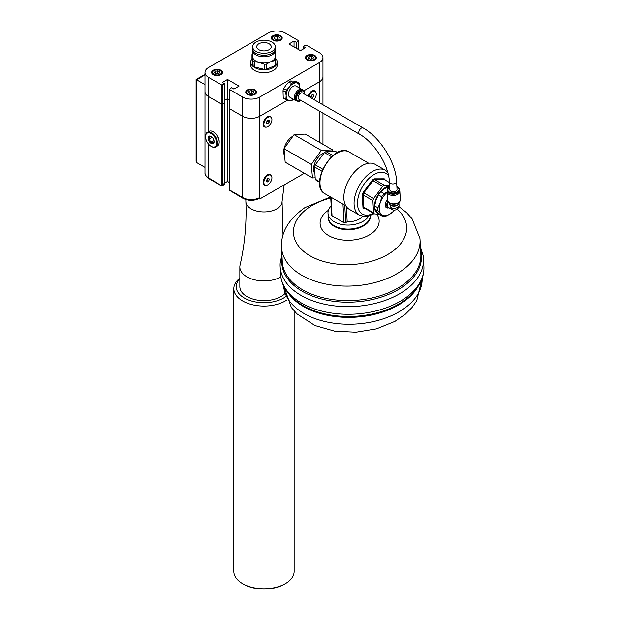 <?xml version="1.0" encoding="UTF-8"?>
<svg xmlns="http://www.w3.org/2000/svg" width="620" height="620" viewBox="0 0 620 620"><rect width="100%" height="100%" fill="white"/><g stroke="black" fill="none" stroke-linecap="round" stroke-linejoin="round"><path stroke-width="0.93" d="M254.433 66.906L254.433 61.768L259.377 62.442L264.322 64.263L264.322 69.409L254.433 66.906A12.664 7.316 180 0 1 253.177 65.922L252.588 57.118A11.462 6.618 180 0 1 252.518 56.381L252.518 50.181A11.462 6.618 180 0 1 252.658 49.127M253.177 65.922L251.991 59.729L251.991 54.591L252.588 57.118A11.462 6.618 180 0 0 259.377 62.442A11.462 6.618 180 0 0 270.769 61.713L275.11 60.435L275.11 65.581L266.422 69.269L266.422 64.131L270.769 61.713A11.462 6.618 180 0 0 275.435 56.381L275.435 50.181A11.462 6.618 180 0 1 264.608 56.784A11.462 6.618 180 0 1 252.588 50.91A11.462 6.618 180 0 1 252.518 50.181M275.11 65.581A12.664 7.316 180 0 0 275.962 64.465L275.365 55.653M275.962 59.319A12.664 7.316 180 0 1 275.11 60.435M251.991 54.591A12.664 7.316 180 0 1 252.518 53.839M266.422 69.269A12.664 7.316 180 0 1 264.322 69.409M266.422 64.131A12.664 7.316 180 0 1 264.322 64.263M271.173 46.268A7.239 4.177 180 0 1 271.211 46.733A7.239 4.177 180 0 1 264.376 50.902A7.239 4.177 180 0 1 256.781 47.19A7.239 4.177 180 0 1 256.734 46.733A7.239 4.177 180 0 1 263.578 42.555A7.239 4.177 180 0 1 271.173 46.268M252.704 47.453A11.338 6.549 180 0 1 252.635 46.733A11.338 6.549 180 0 1 263.345 40.191A11.338 6.549 180 0 1 275.249 46.012A11.338 6.549 180 0 1 275.319 46.733A11.338 6.549 180 0 1 264.601 53.266A11.338 6.549 180 0 1 252.704 47.453M275.319 46.733L275.319 48.701A11.338 6.549 180 0 1 264.601 55.242A11.338 6.549 180 0 1 252.704 49.422A11.338 6.549 180 0 1 252.635 48.701L252.635 46.733M275.288 49.127A11.462 6.618 180 0 1 275.365 49.445A11.462 6.618 180 0 1 275.435 50.181M254.433 61.768A12.664 7.316 180 0 1 253.177 60.783M275.869 58.706A13.268 7.665 180 0 1 277.163 61.248A13.268 7.665 180 0 1 277.249 62.101A13.268 7.665 180 0 1 264.709 69.75A13.268 7.665 180 0 1 250.79 62.946A13.268 7.665 180 0 1 250.705 62.101A13.268 7.665 180 0 1 251.991 58.807M277.249 62.101L277.249 65.053A13.268 7.665 180 0 1 264.709 72.703A13.268 7.665 180 0 1 250.79 65.898A13.268 7.665 180 0 1 250.705 65.053L250.705 62.101M322.958 57.668A12.067 6.967 0 0 0 319.424 52.739L306.203 45.105L303.219 46.337L305.559 47.694L300.444 50.646L288.928 43.997L294.043 41.044L296.391 42.4L298.522 40.672L285.301 33.038A12.067 6.967 0 0 0 268.243 33.038L208.529 67.518A12.067 6.967 0 0 0 204.995 72.439A12.067 6.967 0 0 0 208.529 77.368L221.751 85.002L224.735 83.77L222.386 82.413L227.509 79.461L239.026 86.11L233.903 89.063L231.562 87.707L229.423 89.435L242.653 97.069A12.067 6.967 0 0 0 259.71 97.069L319.424 62.589A12.067 6.967 0 0 0 322.958 57.668L322.958 76.872A12.067 6.967 180 0 1 322.958 76.88A12.067 6.967 180 0 1 319.424 81.801L303.63 90.915L319.378 81.825L319.378 102.711M287.463 100.246L259.71 116.273A12.067 6.967 180 0 1 242.653 116.273L229.423 108.64L229.423 89.435M220.898 70.223A5.425 3.131 180 0 1 222.487 72.439A5.425 3.131 180 0 1 219.139 75.338A5.425 3.131 180 0 1 213.218 74.656A5.425 3.131 180 0 1 211.629 72.439A5.425 3.131 180 0 1 214.977 69.541A5.425 3.131 180 0 1 220.898 70.223M314.735 55.451A5.425 3.131 180 0 1 316.324 57.668A5.425 3.131 180 0 1 312.968 60.559A5.425 3.131 180 0 1 307.055 59.884A5.425 3.131 180 0 1 305.466 57.668A5.425 3.131 180 0 1 308.814 54.769A5.425 3.131 180 0 1 314.735 55.451M255.022 89.923A5.425 3.131 180 0 1 256.61 92.14A5.425 3.131 180 0 1 253.254 95.038A5.425 3.131 180 0 1 247.341 94.356A5.425 3.131 180 0 1 245.753 92.14A5.425 3.131 180 0 1 249.101 89.241A5.425 3.131 180 0 1 255.022 89.923M280.612 35.751A5.425 3.131 180 0 1 282.201 37.967A5.425 3.131 180 0 1 278.845 40.858A5.425 3.131 180 0 1 272.932 40.184A5.425 3.131 180 0 1 271.343 37.967A5.425 3.131 180 0 1 274.691 35.069A5.425 3.131 180 0 1 280.612 35.751M224.735 183.016L227.509 181.412L227.509 98.673L229.423 99.781L227.509 98.665L224.735 100.269L227.509 98.673L227.509 79.461M224.735 83.77L224.735 102.974L221.751 104.207L208.529 96.573A12.067 6.967 180 0 1 204.995 91.652L204.995 91.652A12.067 6.967 180 0 0 208.529 96.581L208.529 77.368M222.603 85.002L222.603 184.489L221.735 186.016L224.107 184.644A3.015 1.744 -120 0 0 224.735 183.257L224.735 102.982L221.751 104.214L221.751 85.002M303.219 49.05L303.219 46.337M294.043 46.95L294.043 41.044M296.391 48.306L296.391 42.4M298.522 49.538L298.522 41.168M277.915 39.23L275.683 39.308M278.744 39.099L276.047 39.517L274.079 38.378L274.8 36.828L277.489 36.41L279.465 37.549L278.744 39.099M277.489 38.874L277.489 36.41M274.8 38.797L274.8 36.828M218.201 73.703L215.969 73.78M219.031 73.579L216.333 73.997L214.365 72.858L215.086 71.3L217.775 70.889L219.751 72.021L219.031 73.579M217.775 73.346L217.775 70.889M215.086 73.276L215.086 71.3M312.031 58.931L309.806 59.009M312.86 58.799L310.171 59.218L308.202 58.078L308.923 56.529L311.612 56.11L313.581 57.249L312.86 58.799M311.612 58.575L311.612 56.11M308.923 58.497L308.923 56.529M252.317 93.403L250.093 93.481M253.146 93.279L250.457 93.698L248.488 92.558L249.209 91.001L251.898 90.59L253.874 91.721L253.146 93.279M251.898 93.047L251.898 90.59M249.209 92.977L249.209 91.001M268.638 181.156L267.158 182.009L266.422 180.963L267.158 179.056L268.638 178.203L269.375 179.258L268.638 181.156L267.019 180.226L267.755 178.32M266.166 180.583L267.019 180.226M268.096 178.514L269.375 179.258M267.902 175.46A5.689 3.286 -60 0 1 270.746 175.181A5.689 3.286 -60 0 1 271.614 179.738A5.689 3.286 -60 0 1 267.902 184.752A5.689 3.286 -60 0 1 265.058 185.031A5.689 3.286 -60 0 1 264.182 180.474A5.689 3.286 -60 0 1 267.902 175.46M267.267 174.956A5.689 3.286 -60 0 1 269.987 174.747L270.746 175.181M265.058 185.031L264.298 184.597A5.689 3.286 -60 0 1 263.12 182.133M307.923 96.1A6.03 3.48 -60 0 1 311.744 91.163L311.744 91.163A6.03 3.48 -60 0 1 315.735 92.039M311.62 91.233A5.689 3.286 -60 0 1 314.348 91.016L315.099 91.458A5.689 3.286 -60 0 1 313.976 99.588M265.058 126.914A5.689 3.286 -60 0 1 265.895 119.125A5.689 3.286 -60 0 1 270.746 117.064A5.689 3.286 -60 0 1 269.901 124.86A5.689 3.286 -60 0 1 265.058 126.914L264.298 126.48A5.689 3.286 -60 0 1 263.12 124.016M265.879 127.17A6.03 3.48 -60 0 1 263.12 124.155A6.03 3.48 -60 0 1 267.39 116.769L267.39 116.769A6.03 3.48 -60 0 1 271.374 117.653M267.267 116.847A5.689 3.286 -60 0 1 269.987 116.63L270.746 117.064M265.879 185.287A6.03 3.48 -60 0 1 263.12 182.272A6.03 3.48 -60 0 1 267.39 174.887L267.39 174.887A6.03 3.48 -60 0 1 271.374 175.762M319.378 142.259L319.378 111.073M287.471 100.246L259.749 116.25L259.749 198.997L258.997 198.555M259.749 198.997L304.358 173.244M284.627 155.837A12.64 7.301 -60 0 1 284.03 148.909M284.107 148.552A12.64 7.301 -60 0 1 292.966 136.16M204.995 74.369L196.098 79.499L196.625 79.809L204.995 74.981M196.098 79.499L196.098 161.378L196.625 162.549L196.625 79.809L204.995 84.638M204.995 167.377L196.625 162.549M227.509 181.412L229.423 182.52M243.024 198.369A1.806 1.046 -60 0 1 242.653 197.54L242.653 116.281A12.067 6.967 180 0 0 259.71 116.281L259.71 197.54A1.806 1.046 -120 0 1 259.338 198.369C253.898 200.996 248.457 200.996 243.024 198.369L229.423 190.263L229.423 108.64L242.653 116.281L242.653 97.069M221.735 186.016L208.901 178.668A1.806 1.046 -60 0 1 208.529 177.839A12.067 6.967 180 0 1 204.995 172.918L204.995 72.439M319.424 142.282L319.424 111.096M319.424 102.734L319.424 62.589M322.958 104.78L322.958 76.88A12.067 6.967 180 0 1 319.424 81.801M221.851 185.884L208.529 177.839L208.529 144.119M208.529 131.642L208.529 96.581L221.751 104.214L221.751 185.473M213.435 131.921A7.843 4.526 60 0 1 213.644 132.037A7.843 4.526 60 0 1 219.193 141.639A7.843 4.526 60 0 1 219.185 141.879M207.111 133.16A7.843 4.526 60 0 1 216.194 140.376A7.843 4.526 60 0 1 211.087 146.32A7.843 4.526 60 0 1 205.546 136.718A7.843 4.526 60 0 1 207.111 133.16M213.249 143.592A4.263 2.457 60 0 1 208.987 141.205A4.263 2.457 60 0 1 208.924 136.245A4.263 2.457 60 0 1 211.087 136.439A4.263 2.457 60 0 1 214.101 141.655A4.263 2.457 60 0 1 213.249 143.592M211.296 146.436A8.447 4.875 -120 0 0 211.513 146.568A8.447 4.875 -120 0 0 215.737 146.987A8.447 4.875 -120 0 0 215.799 146.948A8.447 4.875 -120 0 0 215.706 137.183A8.447 4.875 -120 0 0 207.289 132.362A8.447 4.875 -120 0 0 207.227 132.393A8.447 4.875 -120 0 0 205.546 136.222A8.447 4.875 -120 0 0 205.546 136.477M208.94 131.409A8.447 4.875 60 0 1 208.994 131.37A8.447 4.875 60 0 1 213.218 131.789A8.447 4.875 60 0 1 219.193 142.135A8.447 4.875 60 0 1 217.504 145.964A8.447 4.875 60 0 1 217.442 146.002L215.737 146.987M211.49 136.71L209.661 136.524L209.025 139.05L210.878 142.205L213.365 142.825L214.071 141.166M210.878 142.205L213.939 140.438M209.025 139.05L212.133 137.26M308.621 96.503A5.689 3.286 -60 0 1 312.255 91.737A5.689 3.286 -60 0 1 315.099 91.458M311.387 98.1L310.783 97.231L311.519 95.333L312.999 94.48L313.736 95.527L312.999 97.433L311.62 98.231M310.519 96.86L311.38 96.495L312.116 94.589M312.457 94.79L313.736 95.527M311.38 96.495L312.999 97.433M266.623 121.876L267.902 120.28L269.181 120.404L269.181 122.109L267.894 123.698L266.615 123.582L266.623 121.876M267.491 120.799L266.274 122.76M267.553 121.171L269.181 122.109M266.623 122.962L267.894 123.698M242.653 583.668L243.505 584.164A28.954 16.717 0 0 0 247.186 585.962A28.954 16.717 0 0 0 284.448 584.164L285.301 583.668A30.163 17.414 180 0 1 246.489 585.543A30.163 17.414 180 0 1 242.653 583.668A30.163 17.414 180 0 1 233.817 571.353L233.817 288.656A30.163 17.414 0 0 0 246.489 302.847A30.163 17.414 0 0 0 286.967 299.925M294.136 310.946L294.136 571.353A30.163 17.414 180 0 1 285.301 583.668M285.673 296.67A27.745 16.019 180 0 1 247.884 299.739A27.745 16.019 180 0 1 239.847 278.775M284.781 293.74A24.126 13.927 180 0 1 281.379 296.337A24.126 13.927 180 0 1 254.967 299.607A24.126 13.927 180 0 1 239.847 286.688L239.847 266.988A24.126 13.927 0 0 0 247.264 277.031A24.126 13.927 0 0 0 280.844 276.946M239.847 278.21A30.163 17.414 0 0 0 233.817 288.656M245.846 199.578L245.876 201.516A18.096 10.447 0 0 0 245.884 201.725A18.096 10.447 0 0 0 251.441 209.017A18.096 10.447 0 0 0 277.024 208.723A18.096 10.447 0 0 0 282.069 201.725A18.096 10.447 0 0 0 282.069 201.516L284.169 184.9M245.884 201.725C246.721 223.332 244.776 244.481 240.056 265.166A24.126 13.927 0 0 0 239.847 266.988M286.735 100.145L289.78 100.456A9.649 5.572 -60 0 1 286.161 95.86L285.897 99.076A10.556 6.092 120 0 0 286.735 100.145L284.061 98.603A10.556 6.092 -60 0 1 283.224 97.534L283.007 90.683A10.556 6.092 -60 0 1 283.751 88.629L285.952 85.087L288.881 81.964A10.556 6.092 -60 0 1 290.47 80.987L295.81 81.181L298.483 82.724L296.182 82.84A9.649 5.572 -60 0 1 299.801 87.435A9.649 5.572 -60 0 1 299.793 88.195L299.321 83.793A10.556 6.092 120 0 0 298.483 82.724M293.399 99.27A9.649 5.572 -60 0 1 289.78 100.456L292.074 100.339A10.556 6.092 120 0 0 293.609 99.394M296.182 82.84L293.144 82.53A10.556 6.092 120 0 0 291.555 83.514L289.362 87.056A9.649 5.572 -60 0 1 296.182 82.84M289.362 87.056L286.425 90.171A10.556 6.092 120 0 0 285.68 92.225L286.161 95.86A9.649 5.572 -60 0 1 289.362 87.056M293.144 82.53L290.47 80.987M288.881 81.964L291.555 83.514M286.425 90.171L283.751 88.629M283.007 90.683L285.68 92.225M285.897 99.076L283.224 97.534M295.624 100.556L289.78 97.185A6.394 3.689 -60 0 1 289.78 89.799A6.394 3.689 -60 0 1 296.174 86.11L302.017 89.481A6.394 3.689 120 0 0 297.011 91.272A6.394 3.689 120 0 0 294.298 97.813A6.394 3.689 120 0 0 295.624 100.556A6.394 3.689 120 0 0 296.972 100.851M295.88 95.674A4.34 2.511 -60 0 1 297.918 92.148M299.654 90.752A5.673 3.278 120 0 0 299.545 90.807A5.673 3.278 120 0 0 295.538 97.758A5.673 3.278 120 0 0 295.538 97.875M304.668 93.643A5.975 3.449 120 0 0 304.668 93.349A5.975 3.449 120 0 0 303.428 90.784L302.746 90.388A5.975 3.449 120 0 0 299.762 90.683A5.975 3.449 120 0 0 295.538 97.999A5.975 3.449 120 0 0 295.538 98.169A5.975 3.449 120 0 0 296.771 100.734L297.461 101.13A5.975 3.449 120 0 0 300.553 100.773M359.522 134.245A3.619 2.093 120 0 1 358.779 132.765A3.619 2.093 120 0 1 360.282 129.022A3.619 2.093 120 0 1 363.142 127.976L302.467 92.946A3.619 2.093 120 0 0 299.607 93.992A3.619 2.093 120 0 0 298.104 97.735A3.619 2.093 120 0 0 298.848 99.216L359.522 134.245C374.31 142.244 388.98 165.742 389.383 181.916A3.619 2.209 176.9 0 0 390.437 183.373A3.619 2.209 176.9 0 0 394.436 183.706A3.619 2.209 176.9 0 0 396.606 181.528L397.032 189.348A3.619 2.209 176.9 0 1 394.863 191.526A3.619 2.209 176.9 0 1 390.863 191.192A3.619 2.209 176.9 0 1 389.802 189.736L389.383 181.916M302.947 90.505A6.394 3.689 120 0 0 302.017 89.481M422.127 278.225A69.37 42.4 176.9 0 1 380.277 319.781A69.37 42.4 176.9 0 1 303.885 313.433A69.37 42.4 176.9 0 1 283.596 285.719M420.453 247.256L423.026 255.083A71.781 43.873 176.9 0 1 423.491 258.796L423.902 266.422A71.781 43.873 176.9 0 1 423.847 270.157A71.781 43.873 176.9 0 1 377.968 310.411A71.781 43.873 176.9 0 1 301.56 303.095A71.781 43.873 176.9 0 1 281.015 277.884A71.781 43.873 176.9 0 1 280.55 274.179L280.139 266.546A71.781 43.873 176.9 0 1 280.194 262.81L281.914 254.75M423.491 258.796A71.781 43.873 176.9 0 1 380.378 301.987A71.781 43.873 176.9 0 1 301.149 295.469A71.781 43.873 176.9 0 1 280.139 266.546M398.877 206.553L406.666 212.706L412.137 218.891L419.934 238.437A69.37 42.4 176.9 0 1 420.05 239.855A69.37 42.4 176.9 0 1 378.386 281.596A69.37 42.4 176.9 0 1 301.824 275.296A69.37 42.4 176.9 0 1 281.519 247.349A69.37 42.4 176.9 0 1 281.48 245.931C281.279 231.585 289.091 218.813 304.916 207.615L330.522 196.958M376.79 214.14A29.559 18.065 176.9 0 1 366.164 236.569A29.559 18.065 176.9 0 1 328.763 235.654A29.559 18.065 176.9 0 1 328.399 210.296M368.799 216.054A21.111 12.904 176.9 0 1 334.18 221.782A21.111 12.904 176.9 0 1 328.003 213.28A21.111 12.904 176.9 0 1 331.173 205.917M362.739 216.38A15.686 9.587 176.9 0 1 347.177 221.728L345.689 222.696A1.209 0.736 176.9 0 1 343.984 222.751L332.041 215.853A1.209 0.736 176.9 0 1 331.685 215.373L330.7 197.059M359.437 215.163L349.207 209.258A25.939 14.973 -60 0 1 345.022 189.185A25.939 14.973 -60 0 1 361.065 166.292A25.939 14.973 -60 0 1 375.139 164.331L385.377 170.244A25.939 14.973 120 0 0 371.303 172.205A25.939 14.973 120 0 0 355.26 195.099A25.939 14.973 120 0 0 359.437 215.163L364.637 216.589L368.466 216.14L374.116 213.699M344.178 204.84L344.743 205.166A24.73 14.276 120 0 0 344.751 205.174L345.689 222.696M389.267 186.209A15.252 8.804 120 0 0 375.813 199.384A15.252 8.804 120 0 0 378.735 213.792M385.276 180.125L385.276 180.017A18.096 10.447 120 0 0 384.253 178.816L374.271 178.824A18.096 10.447 120 0 0 372.419 180.025L363.111 192.502A18.096 10.447 120 0 0 362.281 194.897L362.956 207.359L363.8 207.22L373.55 212.854L372.891 200.601L363.142 194.975A17.492 10.098 -60 0 1 363.855 192.913L373.604 198.54L382.749 186.287L373 180.653A17.492 10.098 -60 0 1 374.596 179.622L384.346 185.248L389.585 185.667M379.231 214.295L374.433 213.885L364.684 208.258A17.492 10.098 -60 0 1 363.8 207.22L363.142 194.975L362.281 194.897M384.346 185.248A17.492 10.098 120 0 0 382.749 186.287M373.604 198.54A17.492 10.098 120 0 0 372.891 200.601M373.55 212.854A17.492 10.098 120 0 0 374.433 213.885M319.626 182.241L316.123 180.219A17.492 10.098 -60 0 1 315.239 179.188L319.633 181.722M321.881 171.159L314.58 166.935L315.239 179.188M314.58 166.935A17.492 10.098 -60 0 1 315.293 164.874L322.726 169.159M331.56 156.736L324.43 152.621L315.293 164.874M324.43 152.621A17.492 10.098 -60 0 1 326.035 151.582L332.917 155.558M337.489 152.528L335.831 151.575L326.035 151.582M346.363 206.662L347.177 221.728M389.414 182.513L384.4 179.614L384.253 178.816L384.4 179.614L374.596 179.622L374.271 178.824M363.111 192.502L363.855 192.913L373 180.653L372.419 180.025M385.276 180.017L385.276 180.645M362.956 207.359A18.096 10.447 120 0 0 363.979 208.56L365.211 208.56M332.537 149.854L305.242 134.098L294.043 134.649L284.007 148.684L285.177 162.169L312.472 177.925L311.31 164.447L321.338 150.412L332.537 149.854L332.661 151.249M314.913 177.808L312.472 177.925M284.007 148.684L311.31 164.447M294.043 134.649L321.338 150.412M314.162 172.399A12.64 7.301 -60 0 1 315.688 161.161A12.64 7.301 -60 0 1 324.283 152.752M387.5 190.635A6.332 3.867 -3.1 0 0 387.206 191.936A6.332 3.867 -3.1 0 0 391.204 195.277A6.332 3.867 -3.1 0 0 398.009 194.184A6.332 3.867 -3.1 0 0 399.854 191.255A6.332 3.867 -3.1 0 0 399.42 189.983M394.126 194.207A4.34 2.658 176.9 0 1 393.219 194.254M387.919 201.299A6.208 3.79 -3.1 0 0 388.205 201.903A6.208 3.79 -3.1 0 0 388.546 202.353A6.208 3.79 -3.1 0 0 398.389 202.895A6.208 3.79 -3.1 0 0 399.644 201.748A6.208 3.79 -3.1 0 0 399.939 201.267A6.208 3.79 -3.1 0 0 400.156 200.632M398.885 203.422A4.766 2.914 -3.1 0 1 394.336 206.135A4.766 2.914 -3.1 0 1 389.492 203.957L390.91 207.506A4.766 2.914 -3.1 0 0 396.172 207.933A4.766 2.914 -3.1 0 0 399.032 205.065L398.939 203.321M388.283 202.019L389.562 204.065A4.89 2.991 -3.1 0 0 389.841 204.422A4.89 2.991 -3.1 0 0 394.297 205.84A4.89 2.991 -3.1 0 0 398.582 203.949A4.89 2.991 -3.1 0 0 398.815 203.562L399.877 201.399M388.88 207.723A5.975 3.449 -60 0 1 386.485 207.731A5.975 3.449 -60 0 1 387.601 199.268A5.975 3.449 -60 0 0 386.485 207.723L386.485 207.731M387.733 207.328L387.733 207.336A5.006 2.891 -60 0 1 387.733 207.328A5.006 2.891 -60 0 1 387.88 201.306A5.006 2.891 -60 0 0 387.733 207.336A5.006 2.891 -60 0 0 388.089 207.483L388.849 207.715A4.828 2.782 120 0 0 388.918 207.739M388.391 202.205A4.828 2.782 120 0 0 388.849 207.715M388.415 202.236A4.766 2.751 120 0 0 388.538 207.514L391.887 209.452A4.766 2.751 -60 0 1 390.91 207.506M389.585 187.116A5.975 3.65 -3.1 0 0 389.205 187.341A5.975 3.65 -3.1 0 0 387.469 190.1L387.508 190.867A5.975 3.65 -3.1 0 0 389.833 193.564A5.975 3.65 -3.1 0 0 397.412 193.153A5.975 3.65 -3.1 0 0 397.699 192.983A5.975 3.65 -3.1 0 0 399.435 190.224L399.396 189.457A5.975 3.65 -3.1 0 0 396.971 186.713M389.933 193.611A5.673 3.464 -3.1 0 0 390.034 193.649A5.673 3.464 -3.1 0 0 397.226 193.262A5.673 3.464 -3.1 0 0 397.319 193.208M387.213 192.084L384.098 193.579L380.82 191.689L384.586 188.65L389.624 186.341M382.788 216.465L379.51 214.574L374.805 209.072L378.084 210.963L382.788 216.465A15.686 9.052 120 0 0 385.338 216.465L390.089 213.993L393.855 210.955A15.686 9.052 120 0 0 394.584 210.079M374.805 209.072A15.686 9.052 -60 0 1 374.635 205.887L376.046 200.097L378.44 194.874L381.726 196.773L380.308 202.562L377.913 207.785A15.686 9.052 120 0 0 378.084 210.963M377.913 207.785L374.635 205.887M378.44 194.874A15.686 9.052 -60 0 1 380.82 191.689M384.098 193.579A15.686 9.052 120 0 0 381.726 196.773M394.382 210.087A14.477 8.354 -60 0 1 390.089 213.993A14.477 8.354 -60 0 1 380.928 214.001A14.477 8.354 -60 0 1 380.308 202.562A14.477 8.354 -60 0 1 387.229 192.316M259.71 116.273L259.71 97.069M271.645 38.998L271.645 38.456A5.131 2.961 0 0 0 271.847 39.285M281.689 39.285A5.131 2.961 0 0 0 281.899 38.456L281.899 38.998M279.969 36.115A4.526 2.612 180 0 1 279.969 39.812A4.526 2.612 180 0 1 273.575 39.812A4.526 2.612 180 0 1 273.575 36.115A4.526 2.612 180 0 1 279.969 36.115M211.931 73.47L211.931 72.935A5.131 2.961 0 0 0 212.133 73.765M221.976 73.765A5.131 2.961 0 0 0 222.185 72.935L222.185 73.47M220.255 70.595A4.526 2.612 180 0 1 220.255 74.284A4.526 2.612 180 0 1 213.861 74.284A4.526 2.612 180 0 1 213.861 70.595A4.526 2.612 180 0 1 220.255 70.595M305.769 58.698L305.769 58.156A5.131 2.961 0 0 0 305.97 58.985M315.812 58.985A5.131 2.961 0 0 0 316.022 58.156L316.022 58.698M314.092 55.816A4.526 2.612 180 0 1 314.092 59.512A4.526 2.612 180 0 1 307.69 59.512A4.526 2.612 180 0 1 307.69 55.816A4.526 2.612 180 0 1 314.092 55.816M246.055 93.171L246.055 92.636A5.131 2.961 0 0 0 246.256 93.465M256.099 93.465A5.131 2.961 0 0 0 256.308 92.636L256.308 93.171M254.378 90.295A4.526 2.612 180 0 1 254.378 93.984A4.526 2.612 180 0 1 247.985 93.984A4.526 2.612 180 0 1 247.985 90.295A4.526 2.612 180 0 1 254.378 90.295M224.735 183.257L222.603 184.489M259.71 197.54A12.067 6.967 180 0 1 242.653 197.54L229.423 189.906M304.722 94.248L303.428 90.784A5.975 3.449 120 0 0 300.297 91.171A5.975 3.449 120 0 0 296.228 98.565A5.975 3.449 120 0 0 297.461 101.13L301.103 100.517M304.653 94.209A5.673 3.278 120 0 0 300.514 91.535A5.673 3.278 120 0 0 296.647 98.557A5.673 3.278 120 0 0 301.033 100.479M417.493 287.37A69.37 42.4 176.9 0 1 303.513 306.567A69.37 42.4 176.9 0 1 289.183 294.306M423.847 270.157C423.514 277.295 419.585 288.432 406.232 299.103A69.952 42.749 176.9 0 1 303.033 305.59A69.952 42.749 176.9 0 1 301.646 304.761C287.215 295.593 282.108 284.944 281.015 277.884M420.6 250.093A69.952 42.749 176.9 0 1 383.548 296.329A69.952 42.749 176.9 0 1 302.265 291.299A69.952 42.749 176.9 0 1 282.069 257.587M420.05 239.855L420.833 254.347A69.37 42.4 176.9 0 1 379.169 296.089A69.37 42.4 176.9 0 1 302.606 289.788A69.37 42.4 176.9 0 1 282.301 261.841L281.519 247.349M397.164 209.111A56.668 34.635 176.9 0 1 385.95 255.51A56.668 34.635 176.9 0 1 310.047 255.812A56.668 34.635 176.9 0 1 309.977 206.793A56.668 34.635 176.9 0 1 330.747 197.989M370.597 215.458A21.305 13.02 176.9 0 1 357.849 228.323A21.305 13.02 176.9 0 1 334.288 226.401A21.305 13.02 176.9 0 1 328.151 216.078M370.388 215.535A21.111 12.904 176.9 0 1 357.306 227.835A21.111 12.904 176.9 0 1 334.397 225.804A21.111 12.904 176.9 0 1 328.22 217.294L328.003 213.28M342.976 204.151L343.984 222.751M332.041 215.853L331.034 197.253M373.403 213.288A23.521 13.586 -60 0 1 357.484 203.461A23.521 13.586 -60 0 1 373.108 175.096A23.521 13.586 -60 0 1 388.577 175.84M324.973 193.758A24.126 13.927 -60 0 1 324.973 165.897A24.126 13.927 -60 0 1 349.106 151.962C333.374 141.685 308.21 185.272 324.973 193.758L345.79 205.77M387.206 191.936L387.663 200.33A6.332 3.867 -3.1 0 0 391.662 203.67A6.332 3.867 -3.1 0 0 398.459 202.57A6.332 3.867 -3.1 0 0 400.311 199.648L399.854 191.255M389.662 187.07A5.673 3.464 -3.1 0 0 389.414 192.13A5.673 3.464 -3.1 0 0 397.428 191.859A5.673 3.464 -3.1 0 0 396.885 186.682M389.654 186.976L387.469 190.1A5.975 3.65 -3.1 0 0 389.213 192.502A5.975 3.65 -3.1 0 0 397.653 192.216A5.975 3.65 -3.1 0 0 399.396 189.457L396.885 186.581M271.645 38.456C269.475 35.433 282.022 33.627 281.899 38.456M211.931 72.935C209.762 69.905 222.309 68.099 222.185 72.935M305.769 58.156C303.599 55.126 316.146 53.328 316.022 58.156M246.055 92.636C243.885 89.606 256.432 87.8 256.308 92.636M322.958 144.328L322.958 113.134M208.901 178.668C206.135 176.801 204.833 174.887 204.995 172.918M211.087 146.32L211.513 146.568M205.546 136.718L205.546 136.222M207.289 132.362L208.994 131.37M213.644 132.037L213.218 131.789M219.193 141.639L219.193 142.135M283.03 235.151L282.069 201.725M363.142 127.976C380.207 137.462 395.917 162.541 396.606 181.528M422.135 278.186L416.764 300.685L411.967 307.559L405.271 314.262L394.956 321.362L376.479 328.863L355.942 332.219L334.606 331.165L314.952 325.539L296.895 313.821L291.346 307.474L283.572 285.68M387.624 171.988L385.377 170.244M368.637 163.238L349.106 151.962M400.311 199.648L399.644 201.748M387.663 200.33L388.546 202.353M391.887 209.452A4.766 4.766 0 0 0 399.032 205.065"/></g></svg>
